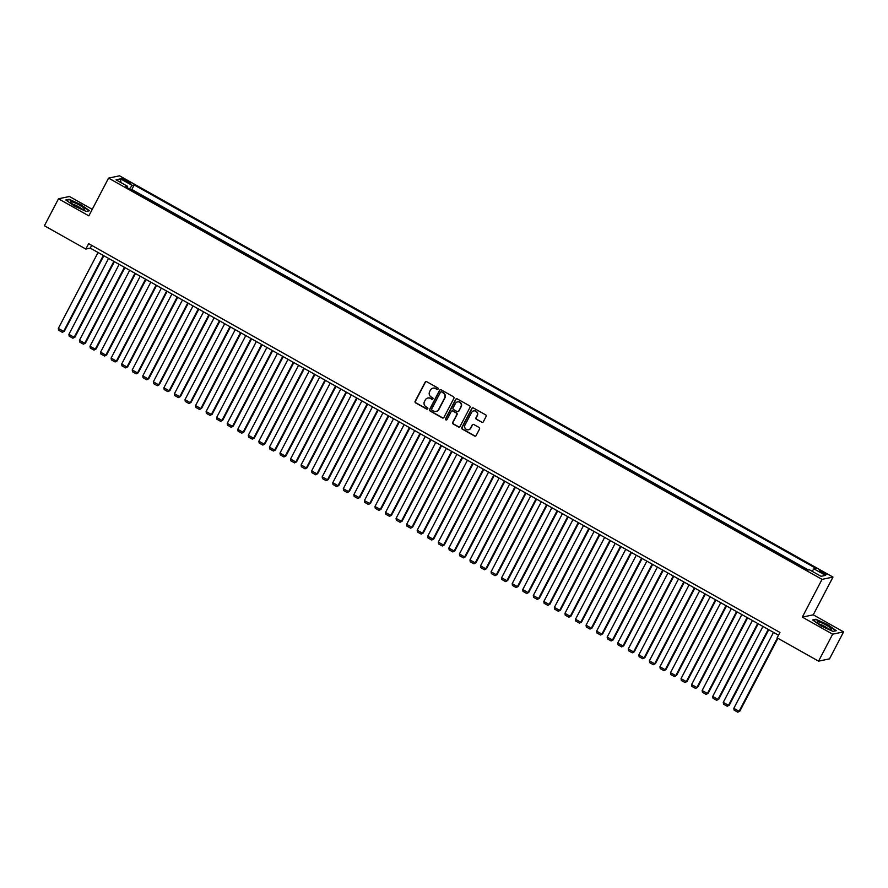 <?xml version="1.0" encoding="UTF-8"?>
<svg xmlns="http://www.w3.org/2000/svg" width="888" height="888" viewBox="0 0 888 888"><rect width="100%" height="100%" fill="white"/><g stroke="black" fill="none" stroke-linecap="round" stroke-linejoin="round"><path stroke-width="1.33" d="M438.062 389.055A0.844 0.821 -101.8 0 0 437.729 387.901L426.717 381.718A1.21 1.177 -101.8 0 0 425.13 382.195L415.162 401.243A1.21 1.177 -101.8 0 0 415.651 402.886L426.651 409.079A0.844 0.821 -101.8 0 0 427.772 408.746A0.844 0.821 -101.8 0 0 427.428 407.592L426.007 406.793A3.874 3.752 -101.8 0 1 424.464 401.543L425.297 399.955A3.874 3.752 -101.8 0 1 430.38 398.435L431.801 399.234A0.844 0.821 -101.8 0 0 432.911 398.901A0.844 0.821 -101.8 0 0 432.578 397.746L431.157 396.947A3.874 3.752 -101.8 0 1 429.614 391.697L430.436 390.11A3.874 3.752 -101.8 0 1 435.531 388.589L436.952 389.388A0.844 0.821 -101.8 0 0 438.062 389.055M823.809 572.483A3.941 0.622 27.6 0 0 819.369 570.851A3.941 0.622 27.6 0 0 821.911 572.871A3.941 0.622 27.6 0 0 826.362 574.503A3.941 0.622 27.6 0 0 823.809 572.483M481.707 422.3A1.21 1.177 -101.8 0 0 483.305 421.822L486.091 416.483A1.21 1.177 -101.8 0 0 485.614 414.84L473.393 407.958A1.21 1.177 -101.8 0 0 471.794 408.436L461.838 427.494A1.21 1.177 -101.8 0 0 462.315 429.137L474.547 436.008A1.21 1.177 -101.8 0 0 476.135 435.531L479.509 429.082A1.21 1.177 -101.8 0 0 479.032 427.439L473.792 424.497A1.21 1.177 -101.8 0 0 472.205 424.964L470.529 428.171A3.241 3.141 -101.8 0 1 465.257 428.527A3.241 3.141 -101.8 0 1 464.99 425.052L471.55 412.509A3.241 3.141 -101.8 0 1 476.823 412.154A3.241 3.141 -101.8 0 1 477.089 415.628L476.001 417.715A1.21 1.177 -101.8 0 0 476.479 419.358L482.006 422.244A1.21 1.177 -101.8 0 0 482.661 422.388M802.308 617.116L832.644 634.176L818.558 661.149L829.503 658.852L843.6 631.89L813.253 614.818L832.988 577.078L822.044 579.365L802.308 617.116L813.253 614.818M92.252 209.324L69.442 196.492L58.497 198.79L88.844 215.851L108.569 178.111L822.044 579.365M58.497 198.79L44.4 225.752L85.825 249.051L90.265 248.118L778.51 635.198M818.558 661.149L777.133 637.85L779.942 632.456L88.645 243.656L85.825 249.051M453.879 398.357A1.21 1.177 -101.8 0 0 453.391 396.714L441.17 389.843A1.21 1.177 -101.8 0 0 439.582 390.32L429.614 409.379A1.21 1.177 -101.8 0 0 430.103 411.011L442.324 417.893A1.21 1.177 -101.8 0 0 443.911 417.416L453.879 398.357M457.276 398.901L469.508 405.772A1.21 1.177 -101.8 0 1 469.985 407.414L460.028 426.473A1.21 1.177 -101.8 0 1 458.43 426.95L453.202 424.009A1.21 1.177 -101.8 0 1 452.725 422.366L456.765 414.641A1.21 1.177 -101.8 0 0 456.277 412.998L452.802 411.044A1.21 1.177 -101.8 0 0 451.215 411.521L447.008 419.569A0.844 0.821 -101.8 0 1 445.632 419.658A0.844 0.821 -101.8 0 1 445.565 418.748L455.688 399.378A1.21 1.177 -101.8 0 1 457.276 398.901M807.414 570.207L806.26 569.596M802.042 567.221L795.704 563.658M791.486 561.294L785.192 557.753M780.929 555.355L774.636 551.814M770.373 549.417L764.08 545.876M759.817 543.478L753.524 539.937M749.261 537.551L742.967 534.01M738.716 531.612L732.411 528.071M728.16 525.674L721.866 522.133M717.604 519.735L711.31 516.194M707.048 513.797L700.776 510.234M696.492 507.869L690.198 504.329M685.936 501.931L679.642 498.39M675.391 495.992L669.086 492.452M664.835 490.054L658.496 486.502M654.278 484.127L647.996 480.552M643.722 478.188L637.451 474.614M633.166 472.25L626.839 468.686M622.61 466.311L616.283 462.759M612.065 460.384L605.727 456.821M601.509 454.445L595.171 450.882M590.953 448.507L584.67 444.932M580.397 442.568L574.125 439.005M569.841 436.641L563.547 433.1M559.285 430.702L552.991 427.161M548.74 424.764L542.446 421.223M538.184 418.825L531.89 415.284M527.627 412.898L521.334 409.357M517.071 406.959L510.778 403.418M506.515 401.021L500.221 397.48M495.959 395.082L489.665 391.541M485.414 389.155L479.12 385.614M474.858 383.216L468.564 379.676M464.302 377.278L458.019 373.704M453.746 371.339L447.474 367.765M443.19 365.412L436.863 361.849M432.634 359.474L426.307 355.91M422.089 353.535L415.751 349.972M411.533 347.596L405.194 344.033M400.976 341.669L394.694 338.095M390.42 335.731L384.149 332.156M379.864 329.792L373.537 326.229M369.308 323.854L362.981 320.291M358.763 317.926L352.469 314.385M348.207 311.988L341.913 308.447M337.651 306.049L331.357 302.508M327.095 300.111L320.801 296.57M316.539 294.172L310.245 290.642M305.983 288.245L299.689 284.704M295.438 282.306L289.144 278.765M284.882 276.368L278.588 272.827M274.325 270.429L268.043 266.866M263.769 264.502L257.498 260.928M253.213 258.563L246.919 255.023M242.657 252.625L236.363 249.084M232.112 246.686L225.774 243.134M221.556 240.759L215.218 237.196M211 234.821L204.717 231.246M200.444 228.882L194.172 225.308M189.888 222.944L183.561 219.392M179.332 217.016L173.005 213.453M168.787 211.078L162.448 207.514M158.231 205.139L151.892 201.576M147.674 199.201L141.392 195.626M124.198 180.453L126.529 181.763A3.818 0.611 27.6 0 0 130.825 183.339A3.818 0.611 27.6 0 0 128.36 181.374L126.041 180.075A3.818 0.611 27.6 0 0 121.734 178.488A3.818 0.611 27.6 0 0 124.198 180.453M832.988 577.078L119.525 175.813L108.569 178.111M812.098 571.284L813.93 568.842L816.005 568.409L134.199 184.959L132.134 185.392L129.448 188.955M813.93 568.842L825.54 575.38L821.045 576.312L809.434 569.785L807.359 570.218L125.563 186.769L127.628 186.336L116.017 179.809L120.524 178.865L132.134 185.392M808.413 569.996L131.835 189.488L130.847 189.699L137.118 193.273M832.644 634.176L843.6 631.89M91.697 245.377L90.265 248.118M131.835 189.488L134.199 184.959M127.262 187.723L127.628 186.336M120.935 182.573L120.524 178.865M74.392 206.049L86.225 211.433L89.522 210.745L80.986 204.673L69.153 199.289L65.856 199.978L74.392 206.049M836.241 630.702L827.705 624.63L815.872 619.247L812.576 619.935L821.111 626.007L832.944 631.39L836.241 630.702M437.651 389.432A0.844 0.821 -101.8 0 1 437.251 389.321L435.819 388.522A3.874 3.752 -101.8 0 0 433.111 388.156M427.961 398.002A3.874 3.752 -101.8 0 1 430.669 398.368L432.101 399.167A0.844 0.821 -101.8 0 0 432.512 399.278M426.062 381.563A1.21 1.177 -101.8 0 0 425.43 382.129L415.462 401.187A1.21 1.177 -101.8 0 0 415.939 402.83L426.95 409.013A0.844 0.821 -101.8 0 0 427.361 409.124M440.515 389.699A1.21 1.177 -101.8 0 0 439.871 390.254L429.914 409.313A1.21 1.177 -101.8 0 0 430.391 410.955L442.624 417.826A1.21 1.177 -101.8 0 0 443.267 417.971M441.536 391.963A0.844 0.821 -101.8 0 0 440.426 392.296L431.679 409.024A0.844 0.821 -101.8 0 0 432.012 410.178L433.522 411.022A3.874 3.752 -101.8 0 0 438.605 409.49L444.577 398.057A3.874 3.752 -101.8 0 0 443.034 392.807L441.836 391.908A0.844 0.821 -101.8 0 0 441.125 391.863M436.23 411.388A3.874 3.752 -101.8 0 0 438.894 409.435L438.605 409.49M441.836 391.908L443.334 392.751A3.874 3.752 -101.8 0 1 444.877 398.002L438.894 409.435M452.159 410.9A1.21 1.177 -101.8 0 1 453.102 410.989L456.576 412.931A1.21 1.177 -101.8 0 1 457.054 414.574L453.013 422.3A1.21 1.177 -101.8 0 0 453.502 423.942L458.73 426.884A1.21 1.177 -101.8 0 0 459.385 427.039M456.632 398.756A1.21 1.177 -101.8 0 0 455.988 399.311L445.854 418.692A0.844 0.821 -101.8 0 0 446.609 419.946M460.95 406.615A3.241 3.141 -101.8 0 0 457.52 401.898A3.241 3.141 -101.8 0 0 455.411 403.507L453.102 407.925A1.21 1.177 -101.8 0 0 453.579 409.568L457.054 411.51A1.21 1.177 -101.8 0 0 458.641 411.044L461.249 406.56A3.241 3.141 -101.8 0 0 457.664 401.864M457.997 411.599A1.21 1.177 -101.8 0 0 458.941 410.978L458.641 411.044M461.249 406.56L458.941 410.978M473.804 410.878A3.241 3.141 -101.8 0 1 477.389 415.562L476.29 417.66A1.21 1.177 -101.8 0 0 476.778 419.291L482.006 422.244M468.575 429.748A3.241 3.141 -101.8 0 0 470.829 428.105L470.529 428.171M473.149 424.342A1.21 1.177 -101.8 0 0 472.505 424.908L470.829 428.105M472.738 407.814A1.21 1.177 -101.8 0 0 472.094 408.38L462.137 427.428A1.21 1.177 -101.8 0 0 462.615 429.071L474.836 435.953A1.21 1.177 -101.8 0 0 475.491 436.097M103.319 255.455L63.625 331.391L58.342 328.416L98.035 252.492M64.358 331.235L62.315 332.301L64.358 331.235L103.818 255.744M62.315 332.301L58.63 330.214L58.342 328.416M79.498 205.172A8.014 1.276 27.6 0 0 70.596 202.32A8.014 1.276 27.6 0 0 75.658 205.983A8.014 1.276 27.6 0 0 84.238 209.457A8.014 1.276 27.6 0 0 79.498 205.172M81.363 208.702A5.483 0.866 27.6 0 0 78.233 206.571A5.483 0.866 27.6 0 0 72.86 204.251M66.334 200.311L69.308 199.689L80.775 204.906L89.044 210.789L86.147 211.4M819.313 621.989A8.014 1.276 27.6 0 0 817.304 622.277A8.014 1.276 27.6 0 0 822.199 625.84A8.014 1.276 27.6 0 0 829.27 629.081A8.014 1.276 27.6 0 0 830.946 629.414A8.014 1.276 27.6 0 0 828.204 626.318A8.014 1.276 27.6 0 0 819.313 621.989M828.071 628.66A5.483 0.866 27.6 0 0 820.212 624.386A5.483 0.866 27.6 0 0 819.569 624.209M835.73 630.813L832.866 631.357M813.042 620.268L816.017 619.646L827.483 624.863L835.752 630.746M113.864 261.394L74.181 337.318L68.898 334.354L108.591 258.43M74.914 337.163L72.872 338.228L74.914 337.163L114.374 261.683M72.872 338.228L69.175 336.152L68.898 334.354M124.42 267.332L84.726 343.256L79.454 340.293L119.147 264.369M85.47 343.101L83.428 344.167L85.47 343.101L124.931 267.621M83.428 344.167L79.731 342.091L79.454 340.293M134.976 273.271L95.282 349.195L90.01 346.22L129.703 270.296M96.026 349.04L93.984 350.105L96.026 349.04L135.487 273.56M93.984 350.105L90.287 348.029L90.01 346.22M145.532 279.209L105.838 355.133L100.566 352.159L140.249 276.235M106.582 354.978L104.54 356.044L106.582 354.978L146.043 279.487M104.54 356.044L100.844 353.957L100.566 352.159M156.088 285.137L116.395 361.061L111.111 358.097L150.805 282.173M117.138 360.905L115.096 361.971L117.138 360.905L156.599 285.425M115.096 361.971L111.4 359.895L111.111 358.097M166.644 291.075L126.951 366.999L121.667 364.036L161.361 288.112M127.683 366.844L125.641 367.91L127.683 366.844L167.144 291.364M125.641 367.91L121.956 365.834L121.667 364.036M177.189 297.014L137.507 372.938L132.223 369.963L171.917 294.039M138.239 372.782L136.197 373.848L138.239 372.782L177.7 297.302M136.197 373.848L132.501 371.772L132.223 369.963M187.745 302.952L148.052 378.876L142.779 375.901L182.473 299.978M148.796 378.721L146.753 379.786L148.796 378.721L188.256 303.23M146.753 379.786L143.057 377.7L142.779 375.901M198.302 308.88L158.608 384.804L153.335 381.84L193.029 305.916M159.352 384.648L157.309 385.714L159.352 384.648L198.812 309.168M157.309 385.714L153.613 383.638L153.335 381.84M208.858 314.818L169.164 390.742L163.892 387.779L203.574 311.855M169.908 390.587L167.865 391.652L169.908 390.587L209.368 315.107M167.865 391.652L164.169 389.577L163.892 387.779M219.414 320.757L179.72 396.681L174.437 393.706L214.13 317.782M180.464 396.525L178.41 397.591L180.464 396.525L219.924 321.045M178.41 397.591L174.725 395.515L174.437 393.706M229.97 326.695L190.276 402.619L184.993 399.644L224.686 323.72M191.009 402.464L188.966 403.529L191.009 402.464L230.469 326.973M188.966 403.529L185.281 401.443L184.993 399.644M240.515 332.623L200.832 408.547L195.549 405.583L235.242 329.659M201.565 408.391L199.523 409.457L201.565 408.391L241.025 332.911M199.523 409.457L195.826 407.381L195.549 405.583M251.071 338.561L211.377 414.485L206.105 411.521L245.798 335.597M212.121 414.33L210.079 415.395L212.121 414.33L251.582 338.85M210.079 415.395L206.382 413.32L206.105 411.521M261.627 344.5L221.933 420.424L216.661 417.449L256.355 341.525M222.677 420.268L220.635 421.334L222.677 420.268L262.138 344.788M220.635 421.334L216.938 419.258L216.661 417.449M272.183 350.438L232.49 426.362L227.217 423.387L266.899 347.463M233.233 426.207L231.191 427.272L233.233 426.207L272.694 350.716M231.191 427.272L227.495 425.186L227.217 423.387M282.739 356.366L243.046 432.29L237.762 429.326L277.456 353.402M243.778 432.134L241.736 433.2L243.778 432.134L283.25 356.654M241.736 433.2L238.051 431.124L237.762 429.326M293.295 362.304L253.602 438.228L248.318 435.264L288.012 359.34M254.334 438.073L252.292 439.138L254.334 438.073L293.795 362.593M252.292 439.138L248.607 437.063L248.318 435.264M303.84 368.243L264.158 444.167L258.874 441.203L298.568 365.268M264.89 444.011L262.848 445.077L264.89 444.011L304.351 368.531M262.848 445.077L259.152 443.001L258.874 441.203M314.396 374.181L274.703 450.105L269.43 447.13L309.124 371.206M275.447 449.95L273.404 451.015L275.447 449.95L314.907 374.459M273.404 451.015L269.708 448.94L269.43 447.13M324.953 380.108L285.259 456.032L279.986 453.069L319.68 377.145M286.003 455.877L283.96 456.943L286.003 455.877L325.463 380.397M283.96 456.943L280.264 454.867L279.986 453.069M335.509 386.047L295.815 461.971L290.543 459.007L330.225 383.083M296.559 461.816L294.516 462.881L296.559 461.816L336.019 386.336M294.516 462.881L290.82 460.805L290.543 459.007M346.065 391.985L306.371 467.909L301.088 464.946L340.781 389.022M307.104 467.754L305.061 468.82L307.104 467.754L346.575 392.274M305.061 468.82L301.376 466.744L301.088 464.946M356.621 397.924L316.927 473.848L311.644 470.873L351.337 394.949M317.66 473.693L315.617 474.758L317.66 473.693L357.12 398.201M315.617 474.758L311.932 472.682L311.644 470.873M367.166 403.851L327.472 479.775L322.2 476.812L361.893 400.888M328.216 479.62L326.174 480.686L328.216 479.62L367.676 404.14M326.174 480.686L322.477 478.61L322.2 476.812M377.722 409.79L338.028 485.714L332.756 482.75L372.449 406.826M338.772 485.558L336.73 486.624L338.772 485.558L378.233 410.078M336.73 486.624L333.033 484.548L332.756 482.75M388.278 415.728L348.584 491.652L343.312 488.689L383.006 412.765M349.328 491.497L347.286 492.563L349.328 491.497L388.789 416.017M347.286 492.563L343.589 490.487L343.312 488.689M398.834 421.667L359.141 497.591L353.868 494.616L393.551 418.692M359.884 497.435L357.842 498.501L359.884 497.435L399.345 421.944M357.842 498.501L354.146 496.425L353.868 494.616M409.39 427.594L369.697 503.518L364.413 500.555L404.107 424.631M370.429 503.374L368.387 504.428L370.429 503.374L409.901 427.883M368.387 504.428L364.702 502.353L364.413 500.555M419.946 433.533L380.253 509.457L374.969 506.493L414.663 430.569M380.985 509.301L378.943 510.367L380.985 509.301L420.446 433.821M378.943 510.367L375.258 508.291L374.969 506.493M430.491 439.471L390.798 515.395L385.525 512.432L425.219 436.508M391.541 515.24L389.499 516.305L391.541 515.24L431.002 439.76M389.499 516.305L385.803 514.23L385.525 512.432M441.047 445.41L401.354 521.334L396.081 518.359L435.775 442.435M402.098 521.178L400.055 522.244L402.098 521.178L441.558 445.698M400.055 522.244L396.359 520.168L396.081 518.359M451.604 451.337L411.91 527.261L406.637 524.297L446.331 448.373M412.654 527.117L410.611 528.182L412.654 527.117L452.114 451.626M410.611 528.182L406.915 526.096L406.637 524.297M462.16 457.276L422.466 533.2L417.194 530.236L456.876 454.312M423.21 533.044L421.167 534.11L423.21 533.044L462.67 457.564M421.167 534.11L417.471 532.034L417.194 530.236M472.716 463.214L433.022 539.138L427.739 536.174L467.432 460.25M433.755 538.983L431.712 540.048L433.755 538.983L473.226 463.503M431.712 540.048L428.027 537.973L427.739 536.174M483.272 469.153L443.578 545.077L438.295 542.102L477.988 466.178M444.311 544.921L442.268 545.987L444.311 544.921L483.771 469.441M442.268 545.987L438.583 543.911L438.295 542.102M493.817 475.08L454.123 551.015L448.851 548.04L488.544 472.116M454.867 550.86L452.825 551.925L454.867 550.86L494.327 475.369M452.825 551.925L449.128 549.839L448.851 548.04M504.373 481.019L464.679 556.942L459.407 553.979L499.1 478.055M465.423 556.787L463.381 557.853L465.423 556.787L504.884 481.307M463.381 557.853L459.684 555.777L459.407 553.979M514.929 486.957L475.235 562.881L469.963 559.917L509.656 483.993M475.979 562.726L473.937 563.791L475.979 562.726L515.44 487.246M473.937 563.791L470.24 561.716L469.963 559.917M525.485 492.896L485.792 568.82L480.519 565.845L520.202 489.921M486.535 568.664L484.493 569.73L486.535 568.664L525.996 493.184M484.493 569.73L480.797 567.654L480.519 565.845M536.041 498.834L496.348 574.758L491.064 571.783L530.758 495.859M497.08 574.603L495.038 575.668L497.08 574.603L536.552 499.112M495.038 575.668L491.353 573.581L491.064 571.783M546.597 504.761L506.904 580.685L501.62 577.722L541.314 501.798M507.636 580.53L505.594 581.596L507.636 580.53L547.097 505.05M505.594 581.596L501.898 579.52L501.62 577.722M557.142 510.7L517.449 586.624L512.176 583.66L551.87 507.736M518.192 586.469L516.15 587.534L518.192 586.469L557.653 510.989M516.15 587.534L512.454 585.458L512.176 583.66M567.698 516.638L528.005 592.562L522.732 589.588L562.426 513.664M528.749 592.407L526.706 593.473L528.749 592.407L568.209 516.927M526.706 593.473L523.01 591.397L522.732 589.588M578.255 522.577L538.561 598.501L533.288 595.526L572.982 519.602M539.305 598.346L537.262 599.411L539.305 598.346L578.765 522.854M537.262 599.411L533.566 597.324L533.288 595.526M588.811 528.504L549.117 604.428L543.845 601.465L583.527 525.541M549.861 604.273L547.818 605.339L549.861 604.273L589.321 528.793M547.818 605.339L544.122 603.263L543.845 601.465M599.367 534.443L559.673 610.367L554.389 607.403L594.083 531.479M560.406 610.211L558.363 611.277L560.406 610.211L599.877 534.731M558.363 611.277L554.678 609.201L554.389 607.403M609.923 540.381L570.229 616.305L564.946 613.331L604.639 537.407M570.962 616.15L568.919 617.216L570.962 616.15L610.422 540.67M568.919 617.216L565.223 615.14L564.946 613.331M620.468 546.32L580.774 622.244L575.502 619.269L615.195 543.345M581.518 622.088L579.476 623.154L581.518 622.088L620.978 546.597M579.476 623.154L575.779 621.067L575.502 619.269M631.024 552.247L591.33 628.171L586.058 625.208L625.751 549.284M592.074 628.016L590.032 629.081L592.074 628.016L631.535 552.536M590.032 629.081L586.335 627.006L586.058 625.208M641.58 558.186L601.886 634.11L596.614 631.146L636.308 555.222M602.63 633.954L600.588 635.02L602.63 633.954L642.091 558.474M600.588 635.02L596.891 632.944L596.614 631.146M652.136 564.124L612.443 640.048L607.17 637.085L646.853 561.149M613.186 639.893L611.144 640.958L613.186 639.893L652.647 564.413M611.144 640.958L607.448 638.883L607.17 637.085M662.692 570.063L622.999 645.987L617.715 643.012L657.409 567.088M623.731 645.831L621.689 646.897L623.731 645.831L663.203 570.34M621.689 646.897L618.004 644.81L617.715 643.012M673.248 575.99L633.555 651.914L628.271 648.95L667.965 573.026M634.287 651.759L632.245 652.824L634.287 651.759L673.748 576.279M632.245 652.824L628.549 650.749L628.271 648.95M683.793 581.929L644.1 657.853L638.827 654.889L678.521 578.965M644.843 657.697L642.801 658.763L644.843 657.697L684.304 582.217M642.801 658.763L639.105 656.687L638.827 654.889M694.349 587.867L654.656 663.791L649.383 660.827L689.077 584.892M655.4 663.636L653.357 664.701L655.4 663.636L694.86 588.156M653.357 664.701L649.661 662.626L649.383 660.827M704.905 593.806L665.212 669.73L659.939 666.755L699.633 590.831M665.956 669.574L663.913 670.64L665.956 669.574L705.416 594.083M663.913 670.64L660.217 668.564L659.939 666.755M715.462 599.733L675.768 675.657L670.495 672.693L710.178 596.769M676.512 675.502L674.469 676.567L676.512 675.502L715.972 600.022M674.469 676.567L670.773 674.492L670.495 672.693M726.018 605.672L686.324 681.596L681.041 678.632L720.734 602.708M687.057 681.44L685.014 682.506L687.057 681.44L726.528 605.96M685.014 682.506L681.329 680.43L681.041 678.632M736.563 611.61L696.88 687.534L691.597 684.57L731.29 608.646M697.613 687.379L695.57 688.444L697.613 687.379L737.073 611.899M695.57 688.444L691.874 686.369L691.597 684.57M747.119 617.549L707.425 693.473L702.153 690.498L741.846 614.574M708.169 693.317L706.127 694.383L708.169 693.317L747.629 617.826M706.127 694.383L702.43 692.307L702.153 690.498M757.675 623.476L717.981 699.4L712.709 696.436L752.402 620.512M718.725 699.245L716.683 700.31L718.725 699.245L758.186 623.765M716.683 700.31L712.986 698.234L712.709 696.436M768.231 629.414L728.537 705.338L723.265 702.375L762.959 626.451M729.281 705.183L727.239 706.249L729.281 705.183L768.742 629.703M727.239 706.249L723.542 704.173L723.265 702.375M777.4 637.995L739.094 711.277L733.821 708.313L773.504 632.389M739.837 711.122L737.795 712.187L739.837 711.122L777.91 638.283M737.795 712.187L734.099 710.111L733.821 708.313M125.463 181.163L126.041 180.075M127.805 182.429L128.36 181.374"/></g></svg>
